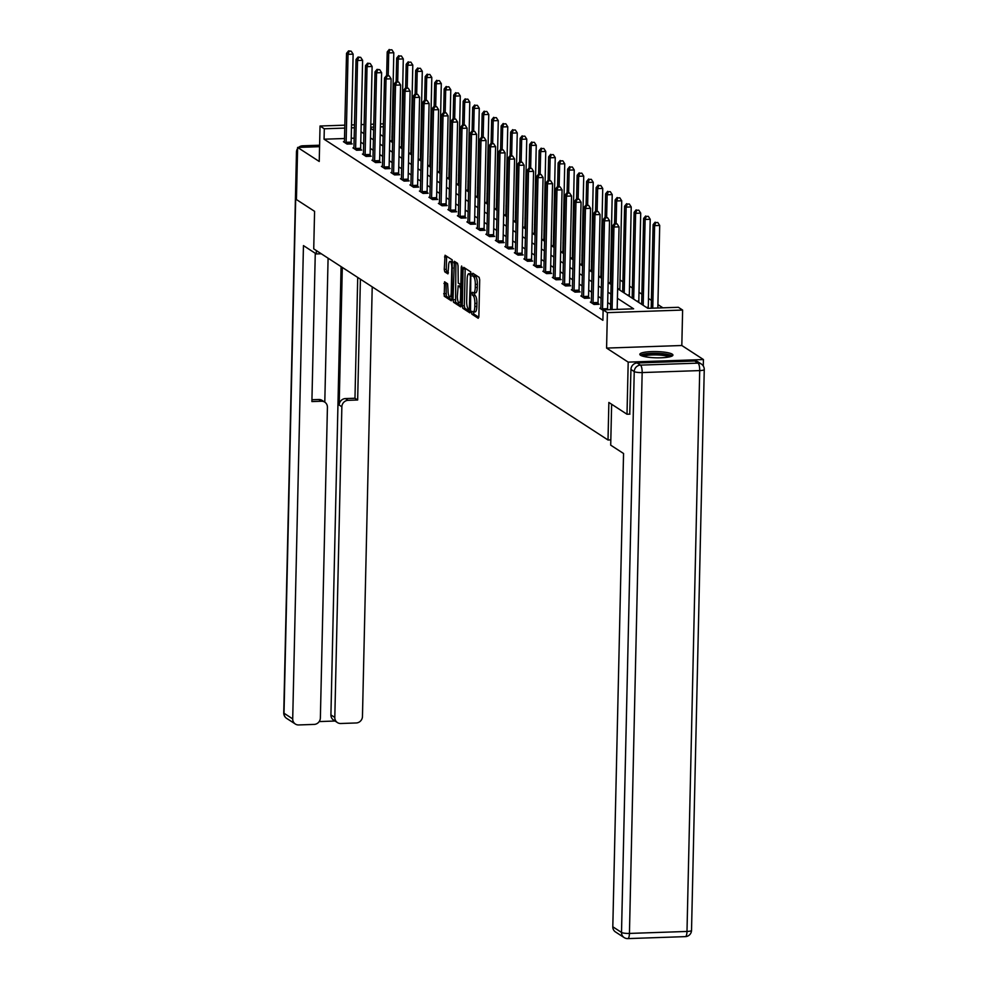 <?xml version="1.0" encoding="UTF-8"?>
<svg xmlns="http://www.w3.org/2000/svg" width="988" height="988" viewBox="0 0 988 988"><rect width="100%" height="100%" fill="white"/><g stroke="black" fill="none" stroke-linecap="round" stroke-linejoin="round"><path stroke-width="1.48" d="M471.486 312.455L471.869 314.159L478.217 318.284L478.859 316.617L479.699 279.789L479.143 277.344L472.795 273.231L472.35 274.392L473.548 276.628A6.669 1.902 -92 0 1 475.314 284.421L475.253 287.483A6.669 1.902 -92 0 1 473.561 292.905A6.669 1.902 -92 0 1 473.19 292.794L472.289 292.238L471.918 293.424L473.116 295.659A6.669 1.902 -92 0 1 474.882 303.452L474.82 306.515A6.669 1.902 -92 0 1 473.129 311.936A6.669 1.902 -92 0 1 472.758 311.825L471.856 311.269L471.486 312.455M473.548 311.924L473.907 314.085L478.81 317.272M474.376 274.256L475.586 276.554L473.548 276.628M473.981 292.893L475.154 295.585L473.116 295.659M640.508 355.248A16.561 3.112 1.3 0 0 658.737 357.829A16.561 3.112 1.3 0 0 672.939 355.075A16.561 3.112 1.3 0 0 672.235 354.161A16.561 3.112 1.3 0 0 654.007 351.567A16.561 3.112 1.3 0 0 639.816 354.334A16.561 3.112 1.3 0 0 640.508 355.248M444.575 281.79L444.242 296.215L451.294 300.797L451.936 299.142L452.232 259.869L445.057 255.25L444.254 269.428L444.798 271.861L447.935 273.861L448.601 265.97A5.57 1.593 -92 0 1 450.009 261.437A5.57 1.593 -92 0 1 451.8 268.044L451.244 292.3A5.57 1.593 -92 0 1 449.836 296.832A5.57 1.593 -92 0 1 448.046 290.225L447.589 283.754L444.575 281.79M344.59 138.505L324.064 139.209L324.299 128.786L320.038 126.019L344.898 125.167M629.936 414.145L627.01 414.244L608.867 402.462L608.015 439.993L313.727 248.865L314.579 211.333L296.437 199.551L297.623 147.434L319.235 161.464L320.038 126.019M627.01 414.244L628.195 362.127L703.431 359.546L681.819 345.504L682.622 310.059L607.385 312.64L603.125 309.874L633.629 308.824L617.426 298.302M681.819 345.504L606.583 348.085L628.195 362.127M606.583 348.085L607.385 312.64M324.064 139.209L602.89 320.297L603.125 309.874M462.285 305.848L462.829 308.293L469.88 312.863L470.523 311.208L470.807 271.935L463.755 267.353L463.113 269.02L462.285 305.848L464.311 305.786L464.866 308.219L470.473 311.862M460.593 306.836L453.541 302.254L452.986 299.821L454.344 261.289L457.481 263.277L458.037 265.71L458.247 283.087L460.371 284.433L460.89 282.729L461.248 267.18L461.618 265.994L462.088 267.723L460.828 306.823M319.569 146.681L297.623 147.434M703.283 366.005L703.431 359.546M608.015 439.993L610.819 439.895M618.155 309.355L617.179 308.725M610.658 304.489L607.682 302.563M601.161 298.314L598.185 296.388M591.664 292.152L588.687 290.225M582.167 285.989L579.19 284.05M572.67 279.814L569.693 277.887M563.172 273.651L560.208 271.725M553.675 267.476L550.711 265.55M544.178 261.314L541.214 259.387M534.681 255.139L531.717 253.212M525.184 248.976L522.22 247.049M515.687 242.813L512.723 240.874M506.189 236.638L503.225 234.712M496.692 230.476L493.728 228.549M487.195 224.301L484.231 222.374M477.698 218.138L474.734 216.211M468.201 211.963L465.237 210.036M458.704 205.8L455.74 203.874M449.207 199.625L446.243 197.699M439.709 193.463L436.745 191.536M430.212 187.3L427.248 185.361M420.715 181.125L417.751 179.198M411.218 174.962L408.254 173.036M401.721 168.787L398.757 166.861M392.224 162.625L389.26 160.698M382.726 156.45L379.763 154.523M373.229 150.287L370.265 148.361M363.732 144.125L360.768 142.186M354.235 138.172L351.222 138.283M600.926 308.207L599.852 308.244L603.112 310.368M591.429 302.044L590.355 302.081L594.01 304.452L599.086 304.279L598.111 303.637M581.932 295.881L580.858 295.918L584.513 298.29L589.589 298.117L588.613 297.474M572.435 289.706L571.36 289.743L575.016 292.115L580.104 291.942L579.116 291.299M562.938 283.544L561.863 283.581L565.519 285.952L570.607 285.779L569.619 285.137M553.441 277.369L552.366 277.406L556.022 279.777L561.11 279.604L560.122 278.962M543.943 271.206L542.869 271.243L546.525 273.614L551.613 273.441L550.625 272.799M534.446 265.031L533.372 265.068L537.027 267.439L542.116 267.266L541.128 266.637M524.949 258.868L523.875 258.905L527.53 261.277L532.618 261.104L531.63 260.462M515.452 252.706L514.378 252.743L518.033 255.114L523.121 254.929L522.133 254.299M505.955 246.531L504.88 246.568L508.536 248.939L513.624 248.766L512.636 248.124M496.458 240.368L495.383 240.405L499.039 242.776L504.127 242.603L503.139 241.961M486.961 234.193L485.886 234.23L489.542 236.601L494.63 236.428L493.642 235.786M477.463 228.03L476.389 228.067L480.045 230.439L485.133 230.266L484.145 229.624M467.966 221.855L466.892 221.892L470.547 224.264L475.636 224.091L474.648 223.449M458.469 215.693L457.395 215.73L461.05 218.101L466.138 217.928L465.15 217.286M448.972 209.518L447.897 209.555L451.553 211.938L456.641 211.753L455.653 211.123M439.475 203.355L438.4 203.392L442.056 205.763L447.144 205.59L446.156 204.948M429.978 197.192L428.903 197.23L432.559 199.601L437.647 199.428L436.659 198.786M420.48 191.017L419.406 191.054L423.062 193.426L428.15 193.253L427.162 192.611M410.983 184.855L409.909 184.892L413.564 187.263L418.653 187.09L417.665 186.448M401.486 178.68L400.424 178.717L404.067 181.088L409.156 180.915L408.168 180.273M391.989 172.517L390.927 172.554L394.57 174.925L399.658 174.753L398.67 174.11M382.492 166.342L381.43 166.379L385.073 168.75L390.161 168.578L389.173 167.948M372.995 160.179L371.933 160.217L375.576 162.588L380.664 162.415L379.676 161.773M363.498 154.017L362.435 154.054L366.079 156.425L371.167 156.24L370.179 155.61M354 147.842L352.938 147.879L356.582 150.25L361.67 150.077L360.682 149.435M344.503 141.679L343.441 141.716L347.084 144.087L352.173 143.915L351.185 143.272M662.899 307.824L657.922 304.588M651.388 300.352L648.424 298.425M641.891 294.177L638.927 292.25M632.394 288.014L629.43 286.088M622.897 281.852L619.933 279.913M611.337 274.343L610.436 273.75M601.84 268.168L600.939 267.587M592.343 262.005L591.442 261.412M582.846 255.83L581.944 255.25M573.349 249.668L572.447 249.075M563.852 243.493L562.95 242.912M554.354 237.33L553.453 236.737M544.857 231.167L543.956 230.575M535.36 224.992L534.459 224.4M525.863 218.83L524.961 218.237M516.366 212.655L515.464 212.074M506.869 206.492L505.967 205.899M497.372 200.317L496.47 199.737M487.874 194.154L486.973 193.562M478.39 187.992L477.476 187.399M468.892 181.817L467.979 181.224M459.395 175.654L458.481 175.061M449.898 169.479L448.984 168.899M440.401 163.316L439.487 162.724M430.904 157.141L429.99 156.561M421.407 150.979L420.493 150.386M411.91 144.804L410.996 144.223M402.412 138.641L401.499 138.048M392.816 136.85L391.89 136.887M639.471 302.896L638.779 302.242M629.974 296.721L629.282 296.079M620.476 290.558L619.785 289.904M611.115 284.272L610.288 283.741M601.618 278.11L600.79 277.566M592.121 271.935L591.293 271.404M582.624 265.772L581.796 265.229M573.126 259.597L572.299 259.066M563.629 253.434L562.802 252.903M554.132 247.272L553.305 246.728M544.635 241.097L543.808 240.566M535.138 234.934L534.31 234.391M525.641 228.759L524.813 228.228M516.144 222.596L515.316 222.053M506.646 216.421L505.819 215.89M497.149 210.259L496.322 209.715M487.652 204.084L486.825 203.553M478.155 197.921L477.328 197.39M468.658 191.758L467.83 191.215M459.161 185.583L458.333 185.052M449.664 179.421L448.836 178.877M440.166 173.246L439.339 172.715M430.669 167.083L429.842 166.54M421.172 160.908L420.345 160.377M411.675 154.746L410.86 154.214M402.178 148.583L401.363 148.039M392.681 142.408L391.866 141.877M617.636 288.706L647.856 308.342L678.361 307.293L682.622 310.059M351.518 124.945L354.531 124.834M361.163 124.612L364.177 124.5M370.809 124.278L373.822 124.179M380.454 123.945L383.468 123.846M392.199 123.537L393.113 123.512M354.47 127.748L351.456 127.86M344.824 128.082L324.299 128.786M610.893 294.066L607.929 292.139M601.396 287.891L598.432 285.964M591.898 281.728L588.934 279.802M582.401 275.553L579.437 273.627M572.904 269.391L569.94 267.464M563.407 263.228L560.443 261.289M553.91 257.053L550.946 255.126M544.413 250.89L541.449 248.964M534.916 244.715L531.952 242.789M525.418 238.553L522.454 236.626M515.921 232.378L512.957 230.451M506.424 226.215L503.46 224.288M496.927 220.052L493.963 218.113M487.43 213.877L484.466 211.951M477.933 207.715L474.969 205.788M468.436 201.54L465.471 199.613M458.938 195.377L455.974 193.45M449.441 189.202L446.477 187.275M439.944 183.039L436.98 181.113M430.447 176.864L427.483 174.938M420.95 170.702L417.986 168.775M411.453 164.539L408.489 162.6M401.955 158.364L398.991 156.437M392.458 152.201L389.494 150.275M382.961 146.026L379.997 144.1M373.476 139.864L370.5 137.937M363.979 133.689L361.003 131.762M370.722 128.341L373.686 130.268M380.219 134.504L383.183 136.443M389.717 140.679L392.681 142.605M399.214 146.842L402.178 148.768M408.711 153.017L411.675 154.943M418.208 159.179L421.172 161.106M427.705 165.354L430.669 167.281M437.202 171.517L440.166 173.443M446.7 177.679L449.664 179.618M456.197 183.854L459.161 185.781M465.694 190.017L468.658 191.944M475.191 196.192L478.155 198.119M484.676 202.355L487.652 204.281M494.173 208.53L497.149 210.456M503.67 214.692L506.646 216.619M513.167 220.867L516.144 222.794M522.664 227.03L525.641 228.957M532.162 233.193L535.138 235.132M541.659 239.368L544.635 241.294M551.156 245.53L554.132 247.457M560.653 251.705L563.629 253.632M570.15 257.868L573.126 259.795M579.647 264.043L582.624 265.97M589.144 270.206L592.121 272.132M598.642 276.368L601.618 278.307M608.139 282.543L611.115 284.47M393.051 126.427L392.125 126.464M383.406 126.76L380.392 126.859M373.76 127.094L370.747 127.193M474.783 311.751A6.669 1.902 -92 0 0 475.166 311.875A6.669 1.902 -92 0 0 476.846 306.453L474.82 306.515M475.154 295.585A6.669 1.902 -92 0 1 476.92 303.378L476.846 306.453M475.216 292.72A6.669 1.902 -92 0 0 475.599 292.843A6.669 1.902 -92 0 0 477.278 287.422L475.253 287.483M475.586 276.554A6.669 1.902 -92 0 1 477.352 284.346L477.278 287.422M465.2 268.291L464.311 305.786M469.288 309.577L470.473 276.084L469.226 273.812A6.669 1.902 -92 0 0 468.843 273.701A6.669 1.902 -92 0 0 467.163 279.122L466.657 301.217A6.669 1.902 -92 0 0 468.423 309.009L469.288 309.577M468.843 273.701L470.881 273.627A6.669 1.902 -92 0 1 471.251 273.738L471.35 273.8M461.186 305.823L455.567 302.18L453.541 302.254M455.9 262.252L455.567 302.18M457.345 296.153A5.57 1.593 -92 0 0 459.136 302.773A5.57 1.593 -92 0 0 460.544 298.24L460.741 289.694L460.186 287.261L458.185 285.952L457.345 296.153M459.136 302.773L461.174 302.699A5.57 1.593 -92 0 0 461.285 302.674M459.988 285.89L461.655 286.816M449.836 296.832L451.874 296.771A5.57 1.593 -92 0 0 451.998 296.746M452.776 261.944A5.57 1.593 -92 0 0 452.047 261.375L450.009 261.437M446.613 256.225L446.28 269.353L446.835 271.799L448.416 272.824M446.008 282.729L446.28 296.153L451.899 299.796M657.835 307.997L659.712 225.449L654.624 225.635L653.105 224.647L651.216 308.219M652.759 308.17L654.624 225.635L655.76 222.572L657.798 222.498L655.76 222.572M653.105 224.647L655.155 222.177M657.798 222.498L659.712 225.449M617.167 309.392L619.044 226.857L613.956 227.03L612.091 309.565M615.092 223.967L617.117 223.893L614.474 223.572L615.092 223.967L613.956 227.03L612.437 226.042L610.535 309.627M619.044 226.857L617.117 223.893M614.474 223.572L612.437 226.042M642.027 355.939A14.338 2.692 -178.7 0 1 650.956 353.753A14.338 2.692 -178.7 0 1 666.171 354.63A14.338 2.692 -178.7 0 1 670.654 356.594M669.037 356.989A13.276 2.495 1.3 0 0 665.418 355.804A13.276 2.495 1.3 0 0 643.62 356.409M672.248 355.939A16.45 3.088 1.3 0 0 667.629 354.371A16.45 3.088 1.3 0 0 640.459 355.211M611.634 404.265L610.708 445.156L623.552 453.492L612.807 926.793L621.514 932.437L634.234 371.587L630.949 369.45L629.751 414.157M694.749 361.003L637.198 362.979L640.483 365.115L698.034 363.139L694.749 361.003A6.373 5.99 -57 0 1 698.071 361.917L701.356 364.053A6.373 5.99 123 0 0 698.034 363.139A6.373 1.815 -92 0 1 699.714 370.586L642.163 372.562L629.442 933.425L686.993 931.449L699.714 370.586A6.373 1.198 1.3 0 0 704.259 369.537A6.373 6.373 0 0 0 701.356 364.053M627.466 938.489A6.373 1.815 -92 0 0 627.837 938.6A6.373 1.815 -92 0 0 629.442 933.425A6.373 1.198 1.3 0 1 621.514 932.437A6.373 5.99 123 0 0 624.144 937.575L615.438 931.919A6.373 5.99 -57 0 1 612.807 926.793M630.949 369.45A6.373 5.99 -57 0 1 637.198 362.979M316.37 250.582L316.296 253.941L321.285 253.768M316.296 253.941L303.452 245.604L292.707 718.894A6.373 5.99 123 0 0 298.672 724.945L314.122 724.414A6.373 5.99 123 0 0 320.371 717.943L327.423 407.278A6.373 5.99 123 0 0 321.458 401.239L318.778 399.498A6.373 5.99 -57 0 1 322.113 400.412L324.793 402.153L328.09 258.189M315.271 253.274L311.899 401.56L321.458 401.239M337.439 722.586L333.549 720.054A6.373 5.99 -57 0 1 330.918 714.917L334.809 717.449A6.373 5.99 123 0 0 340.774 723.5L356.223 722.969A6.373 5.99 123 0 0 362.46 716.498L372.217 286.853M319.186 721.573L335.043 721.03M348.097 400.325A6.373 5.99 123 0 0 341.86 406.784L339.18 405.043A6.373 5.99 -57 0 1 345.417 398.584L348.097 400.325L357.656 399.992L360.398 279.172M334.809 717.449L341.86 406.784M339.18 405.043L342.305 267.427M330.918 714.917L341.082 266.637M345.417 398.584L354.976 398.25L357.718 277.443M354.976 398.25L357.656 399.992M311.949 399.732L318.778 399.498M648.264 308.33L650.215 219.287L645.127 219.459L643.608 218.472L641.669 304.316M643.188 305.304L645.127 219.459L646.263 216.397L648.301 216.335L646.263 216.397M643.608 218.472L645.658 216.002M648.301 216.335L650.215 219.287M638.791 302.452L640.718 213.124L635.642 213.297L634.111 212.309L632.172 298.141M633.691 299.129L635.642 213.297L636.766 210.234L638.804 210.16L636.766 210.234M634.111 212.309L636.161 209.839M638.804 210.16L640.718 213.124M602.47 308.849L607.546 308.676L609.547 220.682L604.458 220.855L602.519 309.985M605.595 217.805L607.62 217.731L604.977 217.409L605.595 217.805L604.458 220.855L602.939 219.867L600.84 308.886M607.546 308.676L607.595 309.726M609.547 220.682L607.62 217.731M604.977 217.409L602.939 219.867M592.973 302.674L598.049 302.501L600.049 214.519L594.961 214.692L593.022 303.81M596.097 211.63L598.123 211.556L595.48 211.234L596.097 211.63L594.961 214.692L593.442 213.704L591.343 302.723M598.049 302.501L598.16 304.316M600.049 214.519L598.123 211.556M595.48 211.234L593.442 213.704M629.294 296.289L631.221 206.949L626.145 207.122L624.614 206.134L622.675 291.979M624.194 292.967L626.145 207.122L627.269 204.071L629.307 203.997L627.269 204.071M624.614 206.134L626.664 203.676M629.307 203.997L631.221 206.949M619.809 290.114L621.724 200.786L616.648 200.959L615.116 199.971L614.585 223.572M616.129 223.51L616.648 200.959L617.772 197.896L619.809 197.822L617.772 197.896M615.116 199.971L617.167 197.501M619.809 197.822L621.724 200.786M610.312 283.951L612.227 194.611L607.151 194.784L605.619 193.796L605.088 217.397M606.632 217.348L607.151 194.784L608.275 191.734L610.312 191.66L608.275 191.734M605.619 193.796L607.669 191.339M610.312 191.66L612.227 194.611M583.476 296.511L588.552 296.338L590.552 208.345L585.464 208.517L583.525 297.647M586.6 205.467L588.626 205.393L585.983 205.072L586.6 205.467L585.464 208.517L583.945 207.529L581.846 296.548M588.552 296.338L588.663 298.141M590.552 208.345L588.626 205.393M585.983 205.072L583.945 207.529M573.979 290.336L579.054 290.163L581.055 202.182L575.967 202.355L574.028 291.472M577.103 199.292L579.129 199.23L576.486 198.897L577.103 199.292L575.967 202.355L574.448 201.367L572.348 290.386M579.054 290.163L579.178 291.979M581.055 202.182L579.129 199.23M576.486 198.897L574.448 201.367M564.481 284.173L569.557 284.001L571.558 196.007L566.47 196.192L564.531 285.31M567.606 193.129L569.631 193.055L566.989 192.734L567.606 193.129L566.47 196.192L564.951 195.204L562.851 284.223M569.557 284.001L569.681 285.804M571.558 196.007L569.631 193.055M566.989 192.734L564.951 195.204M600.815 277.776L602.729 188.449L597.654 188.622L596.122 187.634L595.591 211.234M597.135 211.185L597.654 188.622L598.777 185.559L600.815 185.497L598.777 185.559M596.122 187.634L598.172 185.164M600.815 185.497L602.729 188.449M554.984 278.011L560.06 277.826L562.061 189.844L556.973 190.017L555.034 279.147M558.109 186.954L560.134 186.893L557.504 186.559L558.109 186.954L556.973 190.017L555.454 189.029L553.354 278.048M560.06 277.826L560.184 279.641M562.061 189.844L560.134 186.893M557.504 186.559L555.454 189.029M591.318 271.614L593.232 182.274L588.156 182.459L586.625 181.471L586.094 205.059M587.638 205.01L588.156 182.459L589.28 179.396L591.318 179.322L589.28 179.396M586.625 181.471L588.675 179.001M591.318 179.322L593.232 182.274M545.487 271.836L550.563 271.663L552.564 183.682L547.476 183.854L545.537 272.972M548.612 180.792L550.649 180.718L548.007 180.396L548.612 180.792L547.476 183.854L545.956 182.866L543.857 271.885M550.563 271.663L550.687 273.466M552.564 183.682L550.649 180.718M548.007 180.396L545.956 182.866M581.821 265.439L583.735 176.111L578.659 176.284L577.128 175.296L576.597 198.897M578.141 198.847L578.659 176.284L579.783 173.221L581.821 173.159L579.783 173.221M577.128 175.296L579.178 172.826M581.821 173.159L583.735 176.111M535.99 265.673L541.066 265.5L543.067 177.507L537.978 177.679L536.039 266.809M539.115 174.629L541.152 174.555L538.509 174.221L539.115 174.629L537.978 177.679L536.459 176.691L534.36 265.71M541.066 265.5L541.189 267.303M543.067 177.507L541.152 174.555M538.509 174.221L536.459 176.691M572.324 259.276L574.238 169.948L569.162 170.121L567.631 169.133L567.1 192.734M568.643 192.672L569.162 170.121L570.286 167.058L572.324 166.984L570.286 167.058M567.631 169.133L569.681 166.663M572.324 166.984L574.238 169.948M526.493 259.498L531.569 259.325L533.569 171.344L528.481 171.517L526.542 260.634M529.617 168.454L531.655 168.38L529.012 168.059L529.617 168.454L528.481 171.517L526.962 170.529L524.863 259.548M531.569 259.325L531.692 261.128M533.569 171.344L531.655 168.38M529.012 168.059L526.962 170.529M562.827 253.113L564.741 163.773L559.665 163.946L558.134 162.958L557.603 186.559M559.146 186.51L559.665 163.946L560.789 160.896L562.827 160.822L560.789 160.896M558.134 162.958L560.184 160.501M562.827 160.822L564.741 163.773M516.996 253.336L522.072 253.163L524.072 165.169L518.984 165.342L517.045 254.472M520.12 162.291L522.158 162.217L519.515 161.896L520.12 162.291L518.984 165.342L517.465 164.354L515.366 253.373M522.072 253.163L522.195 254.966M524.072 165.169L522.158 162.217M519.515 161.896L517.465 164.354M553.329 246.938L555.244 157.611L550.168 157.784L548.636 156.796L548.105 180.396M549.649 180.335L550.168 157.784L551.292 154.721L553.329 154.647L551.292 154.721M548.636 156.796L550.687 154.326M553.329 154.647L555.244 157.611M507.499 247.161L512.574 246.988L514.575 159.006L509.487 159.179L507.548 248.297M510.623 156.116L512.661 156.055L510.018 155.721L510.623 156.116L509.487 159.179L507.968 158.191L505.868 247.21M512.574 246.988L512.698 248.803M514.575 159.006L512.661 156.055M510.018 155.721L507.968 158.191M543.832 240.776L545.746 151.436L540.671 151.609L539.139 150.621L538.608 174.221M540.152 174.172L540.671 151.609L541.795 148.558L543.832 148.484L541.795 148.558M539.139 150.621L541.189 148.163M543.832 148.484L545.746 151.436M498.001 240.998L503.077 240.825L505.078 152.831L499.99 153.004L498.051 242.134M501.126 149.954L503.164 149.88L500.521 149.559L501.126 149.954L499.99 153.004L498.471 152.016L496.371 241.035M503.077 240.825L503.201 242.628M505.078 152.831L503.164 149.88M500.521 149.559L498.471 152.016M534.335 234.601L536.249 145.273L531.174 145.446L529.654 144.458L529.111 168.059M530.655 167.997L531.174 145.446L532.297 142.383L534.335 142.321L532.297 142.383M529.654 144.458L531.692 141.988M534.335 142.321L536.249 145.273M488.504 234.823L493.58 234.65L495.581 146.669L490.493 146.842L488.554 235.959M491.629 143.779L493.667 143.717L491.024 143.383L491.629 143.779L490.493 146.842L488.974 145.853L486.874 234.872M493.58 234.65L493.704 236.465M495.581 146.669L493.667 143.717M491.024 143.383L488.974 145.853M524.838 228.438L526.752 139.098L521.676 139.271L520.157 138.283L519.614 161.884M521.158 161.834L521.676 139.271L522.8 136.221L524.838 136.146L522.8 136.221M520.157 138.283L522.195 135.825M524.838 136.146L526.752 139.098M479.007 228.66L484.083 228.487L486.084 140.494L480.995 140.679L479.057 229.796M482.132 137.616L484.169 137.542L481.526 137.221L482.132 137.616L480.995 140.679L479.476 139.691L477.377 228.71M484.083 228.487L484.206 230.29M486.084 140.494L484.169 137.542M481.526 137.221L479.476 139.691M515.341 222.263L517.255 132.935L512.179 133.108L510.66 132.12L510.117 155.721M511.661 155.672L512.179 133.108L513.303 130.046L515.341 129.984L513.303 130.046M510.66 132.12L512.698 129.65M515.341 129.984L517.255 132.935M469.51 222.498L474.586 222.312L476.587 134.331L471.511 134.504L469.559 223.634M472.635 131.441L474.672 131.379L472.029 131.046L472.635 131.441L471.511 134.504L469.979 133.516L467.88 222.535M474.586 222.312L474.709 224.128M476.587 134.331L474.672 131.379M472.029 131.046L469.979 133.516M505.844 216.1L507.758 126.76L502.682 126.946L501.163 125.958L500.62 149.546M502.163 149.497L502.682 126.946L503.806 123.883L505.844 123.809L503.806 123.883M501.163 125.958L503.201 123.488M505.844 123.809L507.758 126.76M460.013 216.323L465.101 216.15L467.089 128.168L462.014 128.341L460.062 217.459M463.137 125.278L465.175 125.204L462.532 124.883L463.137 125.278L462.014 128.341L460.482 127.353L458.383 216.372M465.101 216.15L465.212 217.953M467.089 128.168L465.175 125.204M462.532 124.883L460.482 127.353M496.346 209.938L498.273 120.598L493.185 120.771L491.666 119.783L491.122 143.383M492.666 143.334L493.185 120.771L494.309 117.708L496.346 117.646L494.309 117.708M491.666 119.783L493.704 117.313M496.346 117.646L498.273 120.598M450.516 210.16L455.604 209.987L457.592 121.993L452.516 122.166L450.565 211.296M453.64 119.116L455.678 119.042L453.035 118.721L453.64 119.116L452.516 122.166L450.985 121.178L448.885 210.197M455.604 209.987L455.715 211.79M457.592 121.993L455.678 119.042M453.035 118.721L450.985 121.178M486.849 203.763L488.776 114.435L483.688 114.608L482.169 113.62L481.625 137.221M483.169 137.159L483.688 114.608L484.812 111.545L486.849 111.471L484.812 111.545M482.169 113.62L484.206 111.15M486.849 111.471L488.776 114.435M441.019 203.985L446.107 203.812L448.095 115.831L443.019 116.004L441.068 205.121M444.143 112.941L446.181 112.867L443.538 112.546L444.143 112.941L443.019 116.004L441.488 115.016L439.388 204.034M446.107 203.812L446.218 205.628M448.095 115.831L446.181 112.867M443.538 112.546L441.488 115.016M477.352 197.6L479.279 108.26L474.191 108.433L472.672 107.445L472.128 131.046M473.672 130.996L474.191 108.433L475.314 105.383L477.352 105.308L475.314 105.383M472.672 107.445L474.709 104.987M477.352 105.308L479.279 108.26M431.521 197.822L436.61 197.649L438.598 109.656L433.522 109.829L431.571 198.959M434.646 106.778L436.684 106.704L434.041 106.383L434.646 106.778L433.522 109.829L431.991 108.841L429.891 197.859M436.61 197.649L436.721 199.453M438.598 109.656L436.684 106.704M434.041 106.383L431.991 108.841M467.855 191.425L469.782 102.097L464.693 102.27L463.174 101.282L462.631 124.883M464.175 124.821L464.693 102.27L465.817 99.208L467.855 99.146L465.817 99.208M463.174 101.282L465.212 98.812M467.855 99.146L469.782 102.097M422.024 191.647L427.112 191.474L429.101 103.493L424.025 103.666L422.074 192.784M425.149 100.603L427.187 100.541L424.544 100.208L425.149 100.603L424.025 103.666L422.494 102.678L420.394 191.697M427.112 191.474L427.224 193.29M429.101 103.493L427.187 100.541M424.544 100.208L422.494 102.678M458.358 185.262L460.285 95.922L455.196 96.095L453.677 95.107L453.134 118.708M454.678 118.659L455.196 96.095L456.32 93.045L458.358 92.971L456.32 93.045M453.677 95.107L455.715 92.65M458.358 92.971L460.285 95.922M412.527 185.485L417.615 185.312L419.604 97.318L414.528 97.503L412.576 186.621M415.652 94.44L417.689 94.366L415.046 94.045L415.652 94.44L414.528 97.503L412.996 96.515L410.897 185.534M417.615 185.312L417.726 187.115M419.604 97.318L417.689 94.366M415.046 94.045L412.996 96.515M448.861 179.087L450.787 89.76L445.699 89.933L444.18 88.945L443.637 112.546M445.193 112.496L445.699 89.933L446.823 86.87L448.861 86.808L446.823 86.87M444.18 88.945L446.218 86.475M448.861 86.808L450.787 89.76M403.03 179.322L408.118 179.137L410.106 91.155L405.031 91.328L403.079 180.458M406.154 88.265L408.192 88.204L405.549 87.87L406.154 88.265L405.031 91.328L403.499 90.34L401.4 179.359M408.118 179.137L408.229 180.952M410.106 91.155L408.192 88.204M405.549 87.87L403.499 90.34M439.364 172.925L441.29 83.585L436.202 83.77L434.683 82.782L434.14 106.371M435.696 106.321L436.202 83.77L437.326 80.707L439.364 80.633L437.326 80.707M434.683 82.782L436.721 80.312M439.364 80.633L441.29 83.585M393.533 173.147L398.621 172.974L400.609 84.993L395.533 85.166L393.582 174.283M396.657 82.103L398.695 82.029L396.052 81.708L396.657 82.103L395.533 85.166L394.002 84.178L391.903 173.196M398.621 172.974L398.732 174.777M400.609 84.993L398.695 82.029M396.052 81.708L394.002 84.178M429.866 166.75L431.793 77.422L426.705 77.595L425.186 76.607L424.642 100.208M426.199 100.159L426.705 77.595L427.841 74.532L429.866 74.471L427.841 74.532M425.186 76.607L427.224 74.137M429.866 74.471L431.793 77.422M384.036 166.984L389.124 166.811L391.112 78.818L386.036 78.991L384.097 168.121M387.16 75.94L389.198 75.866L386.555 75.545L387.16 75.94L386.036 78.991L384.505 78.003L382.405 167.021M389.124 166.811L389.235 168.615M391.112 78.818L389.198 75.866M386.555 75.545L384.505 78.003M420.369 160.587L422.296 71.26L417.208 71.432L415.689 70.444L415.145 94.045M416.701 93.984L417.208 71.432L418.344 68.37L420.369 68.296L418.344 68.37M415.689 70.444L417.726 67.974M420.369 68.296L422.296 71.26M374.538 160.809L379.627 160.636L381.615 72.655L376.539 72.828L374.6 161.946M377.663 69.765L379.701 69.691L377.058 69.37L377.663 69.765L376.539 72.828L375.02 71.84L372.908 160.859M379.627 160.636L379.738 162.44M381.615 72.655L379.701 69.691M377.058 69.37L375.02 71.84M410.872 154.424L412.799 65.085L407.711 65.257L406.192 64.269L405.648 87.87M407.204 87.821L407.711 65.257L408.847 62.207L410.872 62.133L408.847 62.207M406.192 64.269L408.229 61.812M410.872 62.133L412.799 65.085M365.041 154.647L370.13 154.474L372.118 66.48L367.042 66.653L365.103 155.783M368.166 63.603L370.204 63.528L367.561 63.207L368.166 63.603L367.042 66.653L365.523 65.665L363.411 154.684M370.13 154.474L370.241 156.277M372.118 66.48L370.204 63.528M367.561 63.207L365.523 65.665M401.375 148.249L403.302 58.922L398.213 59.095L396.694 58.107L396.151 81.708M397.707 81.646L398.213 59.095L399.35 56.032L401.375 55.958L399.35 56.032M396.694 58.107L398.732 55.637M401.375 55.958L403.302 58.922M355.544 148.472L360.632 148.299L362.621 60.317L357.545 60.49L355.606 149.608M358.669 57.428L360.706 57.366L358.064 57.032L358.669 57.428L357.545 60.49L356.026 59.502L353.914 148.521M360.632 148.299L360.744 150.114M362.621 60.317L360.706 57.366M358.064 57.032L356.026 59.502M391.878 142.087L393.804 52.747L388.716 52.92L387.197 51.932L386.654 75.533M388.21 75.483L388.716 52.92L389.852 49.869L391.878 49.795L389.852 49.869M387.197 51.932L389.235 49.474M391.878 49.795L393.804 52.747M346.047 142.309L351.135 142.136L353.124 54.142L348.048 54.328L346.109 143.445M349.172 51.265L351.209 51.191L348.566 50.87L349.172 51.265L348.048 54.328L346.529 53.327L344.417 142.346M351.135 142.136L351.246 143.939M353.124 54.142L351.209 51.191M348.566 50.87L346.529 53.327M473.907 314.085L471.869 314.159M474.771 276.023L472.733 276.097M474.339 295.054L472.301 295.128M476.92 303.378L474.882 303.452M477.352 284.346L475.314 284.421M465.15 268.946L463.113 269.02M464.866 308.219L462.829 308.293M470.584 308.38L469.745 308.417M471.325 276.047L470.473 276.084M471.362 274.331L470.09 274.38M471.251 273.738L469.226 273.812M455.023 299.747L452.986 299.821M455.851 262.907L453.825 262.981M461.742 282.704L460.89 282.729M462.063 267.155L461.248 267.18M461.396 298.203L460.544 298.24M461.581 289.657L460.741 289.694M461.643 287.212L460.186 287.261M460.223 285.89L458.185 285.952M452.096 292.275L451.244 292.3M452.652 268.02L451.8 268.044M446.835 271.799L444.798 271.861M446.28 269.353L444.254 269.428M446.564 256.88L444.526 256.942M446.28 296.153L444.242 296.215M445.724 293.708L443.698 293.782M445.959 283.383L443.933 283.445M685.388 936.624A6.373 6.373 0 0 0 691.526 930.4A6.373 1.198 1.3 0 1 686.993 931.449A6.373 1.815 88 0 1 685.388 936.624L627.837 938.6A6.373 6.373 0 0 1 624.144 937.575M634.234 371.587A6.373 1.198 1.3 0 0 642.163 372.562A6.373 1.815 88 0 0 640.483 365.115A6.373 5.99 123 0 0 634.234 371.587M319.606 145.347L302.983 145.915L304.922 147.175M297.499 152.881L296.733 152.374L284.013 713.237L292.707 718.894M286.644 718.375A6.373 5.99 -57 0 1 284.013 713.237A6.373 1.198 1.3 0 1 283.741 712.891A6.373 6.373 0 0 0 286.644 718.375L295.35 724.031M283.741 712.891L296.474 152.029A6.373 1.198 1.3 0 0 296.733 152.374A6.373 5.99 -57 0 1 297.586 149.299M299.179 147.373A6.373 5.99 -57 0 1 302.983 145.915A6.373 1.815 88 0 0 302.612 145.804A6.373 6.373 0 0 0 298.623 147.397M648.252 308.083L647.498 308.108M648.214 307.268L646.325 307.342M638.754 301.908L638.001 301.933M638.717 301.105L636.828 301.167M602.495 309.652L607.571 309.479M592.998 303.489L598.073 303.304M629.257 295.745L628.504 295.77M629.233 294.943L627.331 295.004M619.76 289.57L619.007 289.608M619.735 288.768L617.833 288.829M610.263 283.408L609.51 283.433M610.238 282.605L608.336 282.667M583.5 297.314L588.576 297.141M574.003 291.151L579.079 290.978M564.506 284.976L569.582 284.803M600.766 277.245L600.012 277.27M600.741 276.43L598.839 276.504M555.009 278.814L560.085 278.641M591.269 271.07L590.515 271.095M591.244 270.267L589.342 270.329M545.512 272.639L550.588 272.466M581.771 264.908L581.018 264.932M581.747 264.092L579.845 264.167M536.015 266.476L541.091 266.303M572.274 258.733L571.521 258.757M572.25 257.93L570.348 257.992M526.518 260.313L531.593 260.128M562.777 252.57L562.036 252.595M562.752 251.767L560.851 251.829M517.02 254.138L522.109 253.965M553.28 246.395L552.539 246.42M553.255 245.592L551.353 245.654M507.523 247.976L512.611 247.803M543.783 240.232L543.042 240.257M543.758 239.429L541.856 239.491M498.026 241.801L503.114 241.628M534.286 234.07L533.545 234.094M534.261 233.254L532.359 233.316M488.529 235.638L493.617 235.465M524.789 227.895L524.048 227.919M524.764 227.092L522.862 227.154M479.032 229.463L484.12 229.29M515.291 221.732L514.55 221.757M515.267 220.917L513.365 220.991M469.535 223.3L474.623 223.127M505.794 215.557L505.053 215.582M505.77 214.754L503.868 214.816M460.038 217.138L465.126 216.952M496.297 209.394L495.556 209.419M496.272 208.579L494.371 208.653M450.54 210.963L455.629 210.79M486.8 203.219L486.059 203.244M486.775 202.417L484.873 202.478M441.043 204.8L446.131 204.615M477.303 197.057L476.562 197.081M477.278 196.254L475.376 196.316M431.546 198.625L436.634 198.452M467.806 190.882L467.065 190.919M467.781 190.079L465.879 190.141M422.049 192.462L427.137 192.29M458.309 184.719L457.568 184.744M458.284 183.916L456.382 183.978M412.552 186.287L417.64 186.114M448.811 178.556L448.07 178.581M448.787 177.741L446.885 177.815M403.055 180.125L408.143 179.952M439.314 172.381L438.573 172.406M439.29 171.579L437.388 171.64M393.557 173.95L398.646 173.777M429.817 166.219L429.076 166.243M429.792 165.404L427.89 165.478M384.06 167.787L389.149 167.614M420.32 160.044L419.579 160.068M420.295 159.241L418.393 159.303M374.563 161.624L379.651 161.439M410.823 153.881L410.082 153.906M410.798 153.078L408.896 153.14M365.066 155.449L370.154 155.277M401.326 147.706L400.585 147.743M401.301 146.903L399.399 146.965M355.569 149.287L360.657 149.114M391.828 141.543L391.087 141.568M391.804 140.741L389.902 140.802M346.072 143.112L351.16 142.939M475.166 311.875L473.129 311.936M475.599 292.843L473.561 292.905M460.099 285.853L458.062 285.915M691.526 930.4L704.259 369.537M297.598 148.546A6.373 6.373 0 0 0 296.474 152.029M302.612 145.804L319.606 145.224"/></g></svg>
